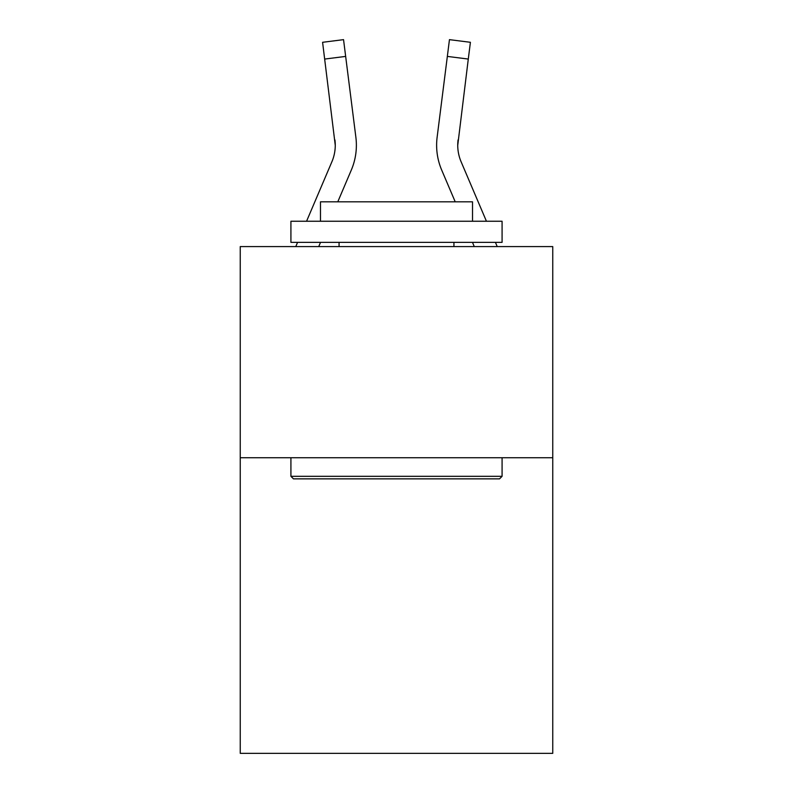 <?xml version="1.0" encoding="UTF-8"?>
<svg xmlns="http://www.w3.org/2000/svg" width="793" height="793" viewBox="0 0 793 793"><rect width="100%" height="100%" fill="white"/><g stroke="black" fill="none" stroke-linecap="round" stroke-linejoin="round"><path stroke-width="1.19" d="M552.751 457.739L552.751 753.35L240.249 753.35L240.249 246.583L552.751 246.583L552.751 457.739L240.249 457.739M335.261 145.297L334.933 139.935A42.227 42.227 -37.1 0 1 331.89 161.772L306.564 221.247L331.89 161.772A42.227 42.227 -37.7 0 0 335.261 145.307L322.592 42.297L343.547 39.65L345.659 56.412L324.714 59.059M295.779 246.583L297.573 242.361L295.779 246.583M356.305 148.301L356.384 145.724M337.788 201.819L351.319 170.039A63.351 63.351 -37.1 0 0 355.879 137.288L345.659 56.412M486.436 221.247L461.11 161.772A42.227 42.227 37.7 0 1 457.739 145.297L468.286 59.059L447.341 56.412L449.453 39.65L470.408 42.297L468.286 59.059M455.212 201.819L441.681 170.039A63.351 63.351 37.1 0 1 437.121 137.288L447.341 56.412M461.11 161.772A42.227 42.227 37.1 0 1 457.739 145.297A42.227 42.227 37.1 0 0 461.11 161.772A42.227 42.227 37.1 0 1 457.739 145.297A42.227 42.227 37.1 0 0 461.11 161.772A42.227 42.227 37.1 0 1 457.739 145.297A42.227 42.227 37.1 0 0 461.11 161.772A42.227 42.227 37.1 0 1 457.739 145.297A42.227 42.227 37.1 0 0 461.11 161.772A42.227 42.227 37.1 0 1 457.739 145.297A42.227 42.227 37.1 0 0 461.11 161.772A42.227 42.227 37.1 0 1 457.739 145.297A42.227 42.227 37.1 0 0 461.11 161.772A42.227 42.227 37.1 0 1 457.739 145.297A42.227 42.227 37.1 0 0 461.11 161.772A42.227 42.227 37.1 0 1 457.739 145.297A42.227 42.227 37.1 0 0 461.11 161.772A42.227 42.227 37.1 0 1 457.739 145.297A42.227 42.227 37.1 0 0 461.11 161.772A42.227 42.227 37.1 0 1 457.739 145.297A42.227 42.227 37.1 0 0 461.11 161.772A42.227 42.227 37.1 0 1 457.739 145.297A42.227 42.227 37.1 0 0 461.11 161.772A42.227 42.227 37.1 0 1 457.739 145.297A42.227 42.227 37.1 0 0 461.11 161.772A42.227 42.227 37.1 0 1 457.739 145.297A42.227 42.227 37.1 0 0 461.11 161.772A42.227 42.227 37.1 0 1 457.739 145.297A42.227 42.227 37.1 0 0 461.11 161.772A42.227 42.227 37.1 0 1 457.739 145.297A42.227 42.227 37.1 0 0 461.11 161.772A42.227 42.227 37.1 0 1 457.739 145.297A42.227 42.227 37.1 0 0 461.11 161.772A42.227 42.227 37.1 0 1 457.739 145.297A42.227 42.227 37.1 0 0 461.11 161.772A42.227 42.227 37.1 0 1 457.739 145.297A42.227 42.227 37.1 0 0 461.11 161.772A42.227 42.227 37.1 0 1 457.739 145.297A42.227 42.227 37.1 0 0 461.11 161.772A42.227 42.227 37.1 0 1 457.739 145.297A42.227 42.227 37.1 0 0 461.11 161.772A42.227 42.227 37.1 0 1 457.739 145.297A42.227 42.227 37.1 0 0 461.11 161.772A42.227 42.227 37.1 0 1 457.739 145.297L458.067 139.935A42.227 42.227 37.1 0 0 461.11 161.772A42.227 42.227 37.1 0 1 457.739 145.297L458.067 139.935M293.46 478.853L290.922 476.315L502.078 476.315L499.54 478.853L293.46 478.853M502.078 221.247L502.078 242.361L290.922 242.361L290.922 221.247L502.078 221.247M320.481 221.247L320.481 201.819L472.519 201.819L472.519 221.247M502.078 457.739L502.078 476.315M290.922 457.739L290.922 476.315M453.933 242.361L453.933 246.583M339.067 242.361L339.067 246.583M318.727 246.583L320.531 242.361M356.384 145.198L356.305 148.321L356.384 145.198M497.221 246.583L495.427 242.361M474.273 246.583L472.469 242.361M436.616 145.198L436.695 148.321L436.616 145.198M449.453 39.65L470.408 42.297M322.592 42.297L343.547 39.65"/></g></svg>
